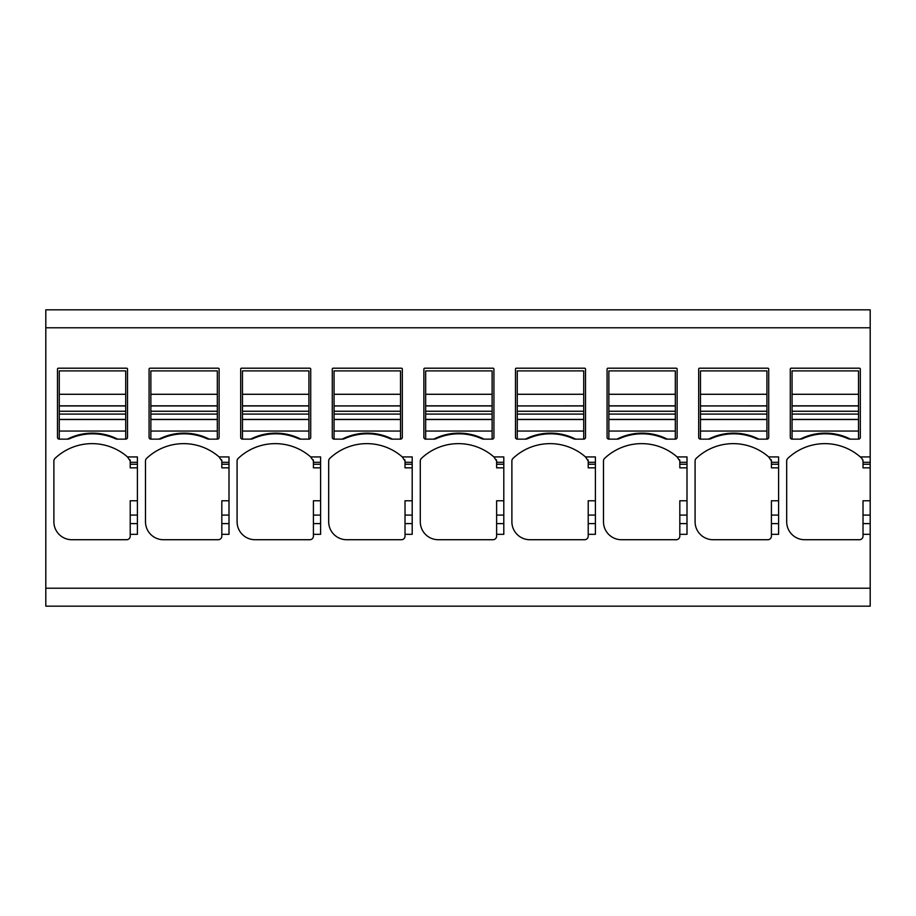 <?xml version="1.0" encoding="UTF-8"?>
<svg xmlns="http://www.w3.org/2000/svg" width="916" height="916" viewBox="0 0 916 916"><rect width="100%" height="100%" fill="white"/><g stroke="black" fill="none" stroke-linecap="round" stroke-linejoin="round"><path stroke-width="1.37" d="M870.2 456.924L860.284 456.924L861.899 458.389A53.884 53.884 0 0 0 787.806 458.389A3.595 3.595 0 0 0 786.684 460.988L786.684 521.765A17.965 17.965 0 0 0 804.649 539.719L859.426 539.719A3.595 3.595 0 0 0 863.021 536.135L863.021 500.766L870.2 500.766L870.2 309.826L45.8 309.826L45.8 606.174L870.2 606.174L870.2 588.221L45.8 588.221M870.2 500.766L870.2 523.597L863.021 523.597M863.021 534.337L870.2 534.337L870.2 523.597M870.2 534.337L870.2 588.221M125.721 405.937L59.265 405.937L59.265 370.888L125.721 370.888L125.721 439.142A1.798 1.798 0 0 0 127.519 437.344L127.519 369.091A0.893 0.893 0 0 0 126.626 368.198L58.372 368.198A0.893 0.893 0 0 0 57.479 369.091L57.479 437.344A1.798 1.798 0 0 0 59.265 439.142L67.349 439.142A6.286 6.286 0 0 0 69.902 438.604A55.681 55.681 0 0 1 115.095 438.604A6.286 6.286 0 0 0 117.649 439.142A55.681 55.681 0 0 0 67.349 439.142M125.721 439.142L117.649 439.142M130.221 534.337L137.4 534.337L137.4 456.924L127.484 456.924A53.884 53.884 0 0 0 55.006 458.389A3.595 3.595 0 0 0 53.884 460.988L53.884 521.765A17.965 17.965 0 0 0 71.849 539.719L126.626 539.719A3.595 3.595 0 0 0 130.221 536.135L130.221 500.766L137.4 500.766M206.695 438.604A6.286 6.286 0 0 0 209.249 439.142A55.681 55.681 0 0 0 158.949 439.142A6.286 6.286 0 0 0 161.502 438.604A55.681 55.681 0 0 1 206.695 438.604M158.949 439.142L150.865 439.142A1.798 1.798 0 0 1 149.079 437.344L149.079 369.091A0.893 0.893 0 0 1 149.972 368.198L218.226 368.198A0.893 0.893 0 0 1 219.119 369.091L219.119 437.344A1.798 1.798 0 0 1 217.321 439.142L209.249 439.142M229 464.252L221.821 464.252L221.821 460.988L219.084 456.924A53.884 53.884 0 0 0 146.606 458.389A3.595 3.595 0 0 0 145.484 460.988L145.484 521.765A17.965 17.965 0 0 0 163.449 539.719L218.226 539.719A3.595 3.595 0 0 0 221.821 536.135L221.821 500.766L229 500.766M219.084 456.924L229 456.924L229 534.337L221.821 534.337M400.521 405.937L334.065 405.937L400.521 405.834L400.521 439.142A1.798 1.798 0 0 0 402.319 437.344L402.319 369.091A0.893 0.893 0 0 0 401.426 368.198L333.172 368.198A0.893 0.893 0 0 0 332.279 369.091L332.279 437.344A1.798 1.798 0 0 0 334.065 439.142L342.149 439.142A6.286 6.286 0 0 0 344.702 438.604A55.681 55.681 0 0 1 389.895 438.604A6.286 6.286 0 0 0 392.449 439.142A55.681 55.681 0 0 0 342.149 439.142M400.521 439.142L392.449 439.142M402.284 456.924L412.2 456.924L412.2 534.337L405.021 534.337L405.021 536.135A3.595 3.595 0 0 1 401.426 539.719L346.649 539.719A17.965 17.965 0 0 1 328.684 521.765L328.684 460.988A3.595 3.595 0 0 1 329.806 458.389A53.884 53.884 0 0 1 402.284 456.924L405.021 460.988L405.021 467.847L412.2 467.847M583.721 405.937L517.265 405.937L583.721 405.834L583.721 439.142A1.798 1.798 0 0 0 585.519 437.344L585.519 369.091A0.893 0.893 0 0 0 584.626 368.198L516.372 368.198A0.893 0.893 0 0 0 515.479 369.091L515.479 437.344A1.798 1.798 0 0 0 517.265 439.142L525.349 439.142A6.286 6.286 0 0 0 527.902 438.604A55.681 55.681 0 0 1 573.095 438.604A6.286 6.286 0 0 0 575.649 439.142A55.681 55.681 0 0 0 525.349 439.142M583.721 439.142L575.649 439.142M595.4 464.252L588.221 464.252L588.221 460.988L585.484 456.924A53.884 53.884 0 0 0 513.006 458.389A3.595 3.595 0 0 0 511.884 460.988L511.884 521.765A17.965 17.965 0 0 0 529.849 539.719L584.626 539.719A3.595 3.595 0 0 0 588.221 536.135L588.221 500.766L595.4 500.766M585.484 456.924L595.4 456.924L595.4 534.337L588.221 534.337M616.949 439.142A6.286 6.286 0 0 0 619.502 438.604A55.681 55.681 0 0 1 664.695 438.604A6.286 6.286 0 0 0 667.249 439.142A55.681 55.681 0 0 0 616.949 439.142L608.865 439.142A1.798 1.798 0 0 1 607.079 437.344L607.079 369.091A0.893 0.893 0 0 1 607.972 368.198L676.226 368.198A0.893 0.893 0 0 1 677.119 369.091L677.119 437.344A1.798 1.798 0 0 1 675.321 439.142L667.249 439.142M677.084 456.924L687 456.924L687 534.337L679.821 534.337L679.821 536.135A3.595 3.595 0 0 1 676.226 539.719L621.449 539.719A17.965 17.965 0 0 1 603.484 521.765L603.484 460.988A3.595 3.595 0 0 1 604.606 458.389A53.884 53.884 0 0 1 677.084 456.924L679.821 460.988L679.821 467.847L687 467.847M766.921 405.937L700.465 405.937L766.921 405.834L766.921 439.142A1.798 1.798 0 0 0 768.719 437.344L768.719 369.091A0.893 0.893 0 0 0 767.826 368.198L699.572 368.198A0.893 0.893 0 0 0 698.679 369.091L698.679 437.344A1.798 1.798 0 0 0 700.465 439.142L708.549 439.142A6.286 6.286 0 0 0 711.102 438.604A55.681 55.681 0 0 1 756.295 438.604A6.286 6.286 0 0 0 758.849 439.142A55.681 55.681 0 0 0 708.549 439.142M766.921 439.142L758.849 439.142M778.6 464.252L771.421 464.252L771.421 460.988L768.684 456.924A53.884 53.884 0 0 0 696.206 458.389A3.595 3.595 0 0 0 695.084 460.988L695.084 521.765A17.965 17.965 0 0 0 713.049 539.719L767.826 539.719A3.595 3.595 0 0 0 771.421 536.135L771.421 500.766L778.6 500.766M768.684 456.924L778.6 456.924L778.6 534.337L771.421 534.337M800.149 439.142L792.065 439.142A1.798 1.798 0 0 1 790.279 437.344L790.279 369.091A0.893 0.893 0 0 1 791.172 368.198L859.426 368.198A0.893 0.893 0 0 1 860.319 369.091L860.319 437.344A1.798 1.798 0 0 1 858.521 439.142L850.449 439.142A55.681 55.681 0 0 0 800.149 439.142A6.286 6.286 0 0 0 802.702 438.604A55.681 55.681 0 0 1 847.895 438.604A6.286 6.286 0 0 0 850.449 439.142M503.8 464.252L496.621 464.252L496.621 460.988L493.884 456.924A53.884 53.884 0 0 0 421.406 458.389A3.595 3.595 0 0 0 420.284 460.988L420.284 521.765A17.965 17.965 0 0 0 438.249 539.719L493.026 539.719A3.595 3.595 0 0 0 496.621 536.135L496.621 500.766L503.8 500.766M493.884 456.924L503.8 456.924L503.8 534.337L496.621 534.337M433.749 439.142L425.665 439.142A1.798 1.798 0 0 1 423.879 437.344L423.879 369.091A0.893 0.893 0 0 1 424.772 368.198L493.026 368.198A0.893 0.893 0 0 1 493.919 369.091L493.919 437.344A1.798 1.798 0 0 1 492.121 439.142L484.049 439.142A55.681 55.681 0 0 0 433.749 439.142A6.286 6.286 0 0 0 436.302 438.604A55.681 55.681 0 0 1 481.495 438.604A6.286 6.286 0 0 0 484.049 439.142M320.6 523.597L313.421 523.597L313.421 536.135A3.595 3.595 0 0 1 309.826 539.719L255.049 539.719A17.965 17.965 0 0 1 237.084 521.765L237.084 460.988A3.595 3.595 0 0 1 238.206 458.389A53.884 53.884 0 0 1 310.684 456.924L313.421 460.988L313.421 467.847L320.6 467.847M310.684 456.924L320.6 456.924L320.6 534.337L313.421 534.337M300.849 439.142A6.286 6.286 0 0 1 298.295 438.604A55.681 55.681 0 0 0 253.102 438.604A6.286 6.286 0 0 1 250.549 439.142L242.465 439.142A1.798 1.798 0 0 1 240.679 437.344L240.679 369.091A0.893 0.893 0 0 1 241.572 368.198L309.826 368.198A0.893 0.893 0 0 1 310.719 369.091L310.719 437.344A1.798 1.798 0 0 1 308.921 439.142L300.849 439.142A55.681 55.681 0 0 0 250.549 439.142M862.803 459.786A3.595 3.595 0 0 1 863.021 460.988L861.899 458.389M859.426 539.719L804.649 539.719M870.2 464.252L863.021 464.252L863.021 467.847L870.2 467.847M863.021 464.252L863.021 460.988M127.484 456.924L130.221 460.988L130.221 467.847L137.4 467.847M405.021 534.337L405.021 500.766L412.2 500.766M679.821 534.337L679.821 500.766L687 500.766M768.719 369.091A0.893 0.893 0 0 0 767.826 368.198M313.421 523.597L313.421 515.078L320.6 515.078M320.6 500.766L313.421 500.766L313.421 515.078M310.719 369.091A0.893 0.893 0 0 0 309.826 368.198M130.003 459.786A3.595 3.595 0 0 1 130.221 460.988M221.603 459.786A3.595 3.595 0 0 1 221.821 460.988M221.821 464.252L221.821 467.847L229 467.847M404.803 459.786A3.595 3.595 0 0 1 405.021 460.988M588.003 459.786A3.595 3.595 0 0 1 588.221 460.988M588.221 464.252L588.221 467.847L595.4 467.847M679.603 459.786A3.595 3.595 0 0 1 679.821 460.988M771.203 459.786A3.595 3.595 0 0 1 771.421 460.988M771.421 464.252L771.421 467.847L778.6 467.847M496.403 459.786A3.595 3.595 0 0 1 496.621 460.988M496.621 464.252L496.621 467.847L503.8 467.847M313.203 459.786A3.595 3.595 0 0 1 313.421 460.988M59.265 405.937L59.265 439.142M71.196 437.379C85.394 431.734 99.592 431.734 113.802 437.379A55.681 55.681 0 0 0 71.196 437.379A55.681 55.681 0 0 1 113.802 437.379M150.865 414.078L217.321 414.078L217.321 405.937L150.865 405.937L150.865 439.142M150.865 394.281L150.865 370.888L217.321 370.888L217.321 394.281L150.865 394.281L150.865 405.834L217.321 405.834L217.321 394.281M217.321 414.078L217.321 419.517L150.865 419.517M217.321 439.142L217.321 419.517M162.796 437.379C176.994 431.734 191.192 431.734 205.402 437.379A55.681 55.681 0 0 0 162.796 437.379A55.681 55.681 0 0 1 205.402 437.379M242.465 414.078L308.921 414.078L308.921 405.937L242.465 405.937L242.465 439.142M242.465 394.281L242.465 370.888L308.921 370.888L308.921 394.281L242.465 394.281L242.465 405.834L308.921 405.834L308.921 394.281M308.921 414.078L308.921 419.517L242.465 419.517M308.921 439.142L308.921 419.517M254.396 437.379C268.594 431.734 282.792 431.734 297.002 437.379A55.681 55.681 0 0 0 254.396 437.379A55.681 55.681 0 0 1 297.002 437.379M334.065 405.937L334.065 439.142M334.065 394.281L334.065 370.888L400.521 370.888L400.521 394.281L334.065 394.281L334.065 405.834M400.521 405.834L400.521 394.281M345.996 437.379C360.194 431.734 374.392 431.734 388.602 437.379A55.681 55.681 0 0 0 345.996 437.379A55.681 55.681 0 0 1 388.602 437.379M425.665 414.078L492.121 414.078L492.121 405.937L425.665 405.937L425.665 439.142M425.665 394.281L425.665 370.888L492.121 370.888L492.121 394.281L425.665 394.281L425.665 405.834L492.121 405.834L492.121 394.281M492.121 414.078L492.121 419.517L425.665 419.517M492.121 439.142L492.121 419.517M437.596 437.379C451.794 431.734 465.992 431.734 480.202 437.379A55.681 55.681 0 0 0 437.596 437.379A55.681 55.681 0 0 1 480.202 437.379M517.265 405.937L517.265 439.142M517.265 394.281L517.265 370.888L583.721 370.888L583.721 394.281L517.265 394.281L517.265 405.834M583.721 405.834L583.721 394.281M529.196 437.379C543.394 431.734 557.592 431.734 571.802 437.379A55.681 55.681 0 0 0 529.196 437.379A55.681 55.681 0 0 1 571.802 437.379M792.065 414.078L858.521 414.078L858.521 405.937L792.065 405.937L792.065 439.142M792.065 394.281L792.065 370.888L858.521 370.888L858.521 394.281L792.065 394.281L792.065 405.834L858.521 405.834L858.521 394.281M858.521 414.078L858.521 419.517L792.065 419.517M858.521 439.142L858.521 419.517M803.996 437.379C818.194 431.734 832.392 431.734 846.602 437.379A55.681 55.681 0 0 0 803.996 437.379A55.681 55.681 0 0 1 846.602 437.379M608.865 414.078L675.321 414.078L675.321 405.937L608.865 405.937L608.865 439.142M608.865 394.281L608.865 370.888L675.321 370.888L675.321 394.281L608.865 394.281L608.865 405.834L675.321 405.834L675.321 394.281M675.321 414.078L675.321 419.517L608.865 419.517M675.321 439.142L675.321 419.517M620.796 437.379C634.994 431.734 649.192 431.734 663.402 437.379A55.681 55.681 0 0 0 620.796 437.379A55.681 55.681 0 0 1 663.402 437.379M700.465 405.937L700.465 439.142M700.465 394.281L700.465 370.888L766.921 370.888L766.921 394.281L700.465 394.281L700.465 405.834M766.921 405.834L766.921 394.281M712.396 437.379C726.594 431.734 740.792 431.734 755.002 437.379A55.681 55.681 0 0 0 712.396 437.379A55.681 55.681 0 0 1 755.002 437.379M870.2 327.779L45.8 327.779M863.021 462.305L870.2 462.305M863.021 515.078L870.2 515.078M137.4 462.305L130.221 462.305M137.4 523.597L130.221 523.597M229 462.305L221.821 462.305M229 523.597L221.821 523.597M412.2 462.305L405.021 462.305M412.2 523.597L405.021 523.597M595.4 462.305L588.221 462.305M595.4 523.597L588.221 523.597M687 462.305L679.821 462.305M687 523.597L679.821 523.597M778.6 462.305L771.421 462.305M778.6 523.597L771.421 523.597M503.8 462.305L496.621 462.305M503.8 523.597L496.621 523.597M320.6 462.305L313.421 462.305M137.4 464.252L130.221 464.252M137.4 515.078L130.221 515.078M229 515.078L221.821 515.078M412.2 464.252L405.021 464.252M412.2 515.078L405.021 515.078M595.4 515.078L588.221 515.078M687 464.252L679.821 464.252M687 515.078L679.821 515.078M778.6 515.078L771.421 515.078M503.8 515.078L496.621 515.078M320.6 464.252L313.421 464.252M125.721 394.281L59.265 394.281M125.721 405.834L59.265 405.834M125.721 411.261L59.265 411.261M125.721 414.078L59.265 414.078M125.721 419.402L59.265 419.402M125.721 419.517L59.265 419.517M125.721 431.058L59.265 431.058M217.321 411.261L150.865 411.261M217.321 419.402L150.865 419.402M217.321 431.058L150.865 431.058M308.921 411.261L242.465 411.261M308.921 419.402L242.465 419.402M308.921 431.058L242.465 431.058M400.521 411.261L334.065 411.261M334.065 414.078L400.521 414.078M400.521 419.402L334.065 419.402M400.521 419.517L334.065 419.517M400.521 431.058L334.065 431.058M492.121 411.261L425.665 411.261M492.121 419.402L425.665 419.402M492.121 431.058L425.665 431.058M583.721 411.261L517.265 411.261M517.265 414.078L583.721 414.078M583.721 419.402L517.265 419.402M583.721 419.517L517.265 419.517M583.721 431.058L517.265 431.058M858.521 411.261L792.065 411.261M858.521 419.402L792.065 419.402M858.521 431.058L792.065 431.058M675.321 411.261L608.865 411.261M675.321 419.402L608.865 419.402M675.321 431.058L608.865 431.058M766.921 411.261L700.465 411.261M700.465 414.078L766.921 414.078M766.921 419.402L700.465 419.402M766.921 419.517L700.465 419.517M766.921 431.058L700.465 431.058"/></g></svg>
